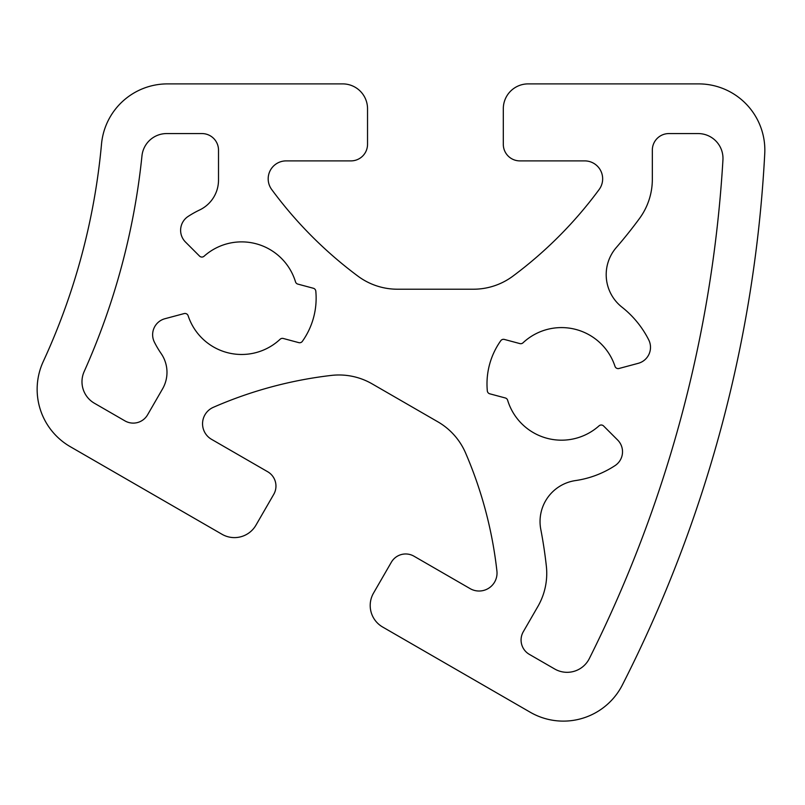 <?xml version="1.0" encoding="UTF-8"?>
<svg xmlns="http://www.w3.org/2000/svg" width="805" height="805" viewBox="0 0 805 805"><rect width="100%" height="100%" fill="white"/><g stroke="black" fill="none" stroke-linecap="round" stroke-linejoin="round"><path stroke-width="1.21" d="M617.677 440.053L603.589 425.976A3.311 3.311 0 0 0 599.041 425.845A56.3 56.3 0 0 1 507.633 400.216A3.311 3.311 0 0 0 505.319 397.972L489.772 393.806A3.311 3.311 0 0 1 487.327 390.918A74.513 74.513 0 0 1 500.78 340.706A3.311 3.311 0 0 1 504.343 339.428L519.889 343.594A3.311 3.311 0 0 0 523.009 342.809A56.3 56.3 0 0 1 614.99 366.315A3.311 3.311 0 0 0 618.995 368.489L638.234 363.327A16.563 16.563 0 0 0 648.729 339.881A97.697 97.697 0 0 0 621.973 307.158A41.397 41.397 0 0 1 616.298 247.538A463.63 463.63 0 0 0 639.472 218.517A66.231 66.231 0 0 0 652.332 179.294L652.332 150.132A16.563 16.563 0 0 1 668.895 133.57L698.146 133.57A24.834 24.834 0 0 1 722.94 159.883A1283.271 1283.271 0 0 1 589.31 658.601A24.834 24.834 0 0 1 554.675 668.985L529.348 654.364A16.563 16.563 0 0 1 523.29 631.744L537.871 606.487A66.231 66.231 0 0 0 546.343 566.086A463.63 463.63 0 0 0 540.789 529.368A41.397 41.397 0 0 1 575.505 480.575A97.697 97.697 0 0 0 615.04 465.612A16.563 16.563 0 0 0 617.677 440.053M43.249 361.546A66.231 66.231 0 0 0 70.266 446.674L222.009 534.279A24.834 24.834 0 0 0 255.94 525.192L273.74 494.361A16.563 16.563 0 0 0 267.683 471.74L211.524 439.319A17.952 17.952 0 0 1 213.305 407.33A413.961 413.961 0 0 1 331.318 375.422A66.231 66.231 0 0 1 372.091 383.844L437.86 421.82A66.231 66.231 0 0 1 465.552 452.913A413.961 413.961 0 0 1 496.916 571.077A17.952 17.952 0 0 1 470.1 588.616L413.951 556.185A16.563 16.563 0 0 0 391.331 562.252L373.53 593.084A24.834 24.834 0 0 0 382.617 627.004L530.243 712.244A66.231 66.231 0 0 0 622.386 684.934A1324.668 1324.668 0 0 0 764.75 153.614A66.231 66.231 0 0 0 698.609 83.891L528.15 83.891A24.834 24.834 0 0 0 503.306 108.735L503.306 144.337A16.563 16.563 0 0 0 519.869 160.889L584.712 160.889A17.952 17.952 0 0 1 599.162 189.487A413.961 413.961 0 0 1 512.916 276.135A66.231 66.231 0 0 1 473.39 289.216L397.449 289.216A66.231 66.231 0 0 1 357.923 276.135A413.961 413.961 0 0 1 271.677 189.487A17.952 17.952 0 0 1 286.127 160.889L350.97 160.889A16.563 16.563 0 0 0 367.533 144.337L367.533 108.735A24.834 24.834 0 0 0 342.689 83.891L167.47 83.891A66.231 66.231 0 0 0 101.511 144.105A662.334 662.334 0 0 1 43.249 361.546M161.151 353.566A33.116 33.116 0 0 1 162.55 388.896L147.577 414.827A16.563 16.563 0 0 1 124.956 420.894L94.406 403.245A24.834 24.834 0 0 1 84.153 371.588A703.731 703.731 0 0 0 141.962 155.868A24.834 24.834 0 0 1 166.665 133.57L201.944 133.57A16.563 16.563 0 0 1 218.507 150.132L218.507 180.068A33.116 33.116 0 0 1 199.63 209.974A97.697 97.697 0 0 0 188.098 216.454A16.563 16.563 0 0 0 185.462 242.013L199.539 256.091A3.311 3.311 0 0 0 204.088 256.221A56.3 56.3 0 0 1 295.505 281.851A3.311 3.311 0 0 0 297.82 284.095L313.366 288.26A3.311 3.311 0 0 1 315.801 291.138A74.513 74.513 0 0 1 302.348 341.36A3.311 3.311 0 0 1 298.796 342.638L283.249 338.472A3.311 3.311 0 0 0 280.12 339.257A56.3 56.3 0 0 1 188.139 315.751A3.311 3.311 0 0 0 184.134 313.578L164.904 318.73A16.563 16.563 0 0 0 154.409 342.185A97.697 97.697 0 0 0 161.151 353.566"/></g></svg>
